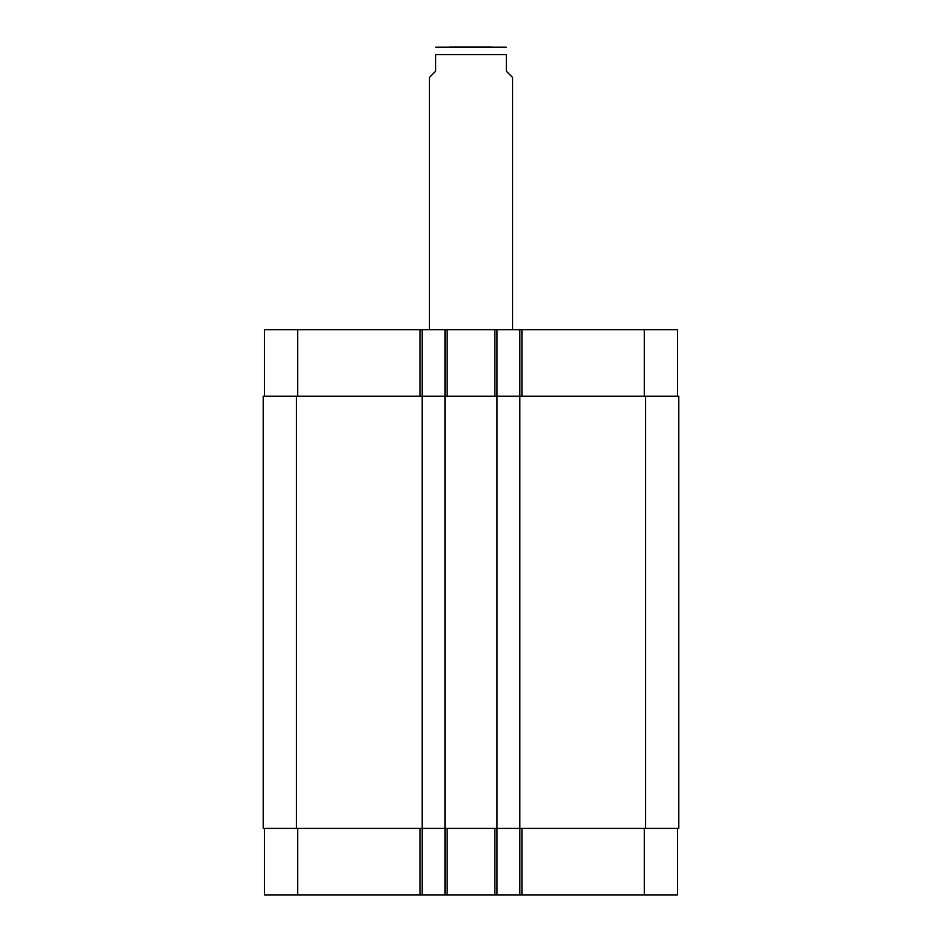 <?xml version="1.0" encoding="UTF-8"?>
<svg xmlns="http://www.w3.org/2000/svg" width="942" height="942" viewBox="0 0 942 942"><rect width="100%" height="100%" fill="white"/><g stroke="black" fill="none" stroke-linecap="round" stroke-linejoin="round"><path stroke-width="1.41" d="M492.301 47.1L449.699 47.1M512.554 329.7L512.554 77.432L506.325 71.203L506.325 54.577C506.325 43.579 506.325 43.579 506.325 54.577C506.325 43.579 506.325 43.579 506.325 54.577L435.675 54.577L435.675 71.203L429.446 77.432L429.446 329.7M435.675 54.577C435.675 43.579 435.675 43.579 435.675 54.577C435.675 43.579 435.675 43.579 435.675 54.577M435.675 47.206L506.325 47.206M264.455 828.407L264.455 894.9L677.545 894.9L677.545 828.407M264.455 396.193L264.455 329.7L677.545 329.7L677.545 396.193M422.169 894.9L422.169 396.193L263.207 396.193L263.207 828.407L678.793 828.407L678.793 396.193L422.169 396.193L422.169 329.7M445.024 894.9L445.024 329.7M496.976 894.9L496.976 329.7M519.831 894.9L519.831 329.7M297.696 396.193L297.696 329.7M420.085 396.193L420.085 329.7M447.109 396.193L447.109 329.7M494.891 396.193L494.891 329.7M521.915 396.193L521.915 329.7M644.304 396.193L644.304 329.7M297.696 828.407L297.696 894.9M420.085 828.407L420.085 894.9M447.109 828.407L447.109 894.9M494.891 828.407L494.891 894.9M521.915 828.407L521.915 894.9M644.304 828.407L644.304 894.9M645.553 828.407L645.553 396.193M296.447 828.407L296.447 396.193"/></g></svg>
